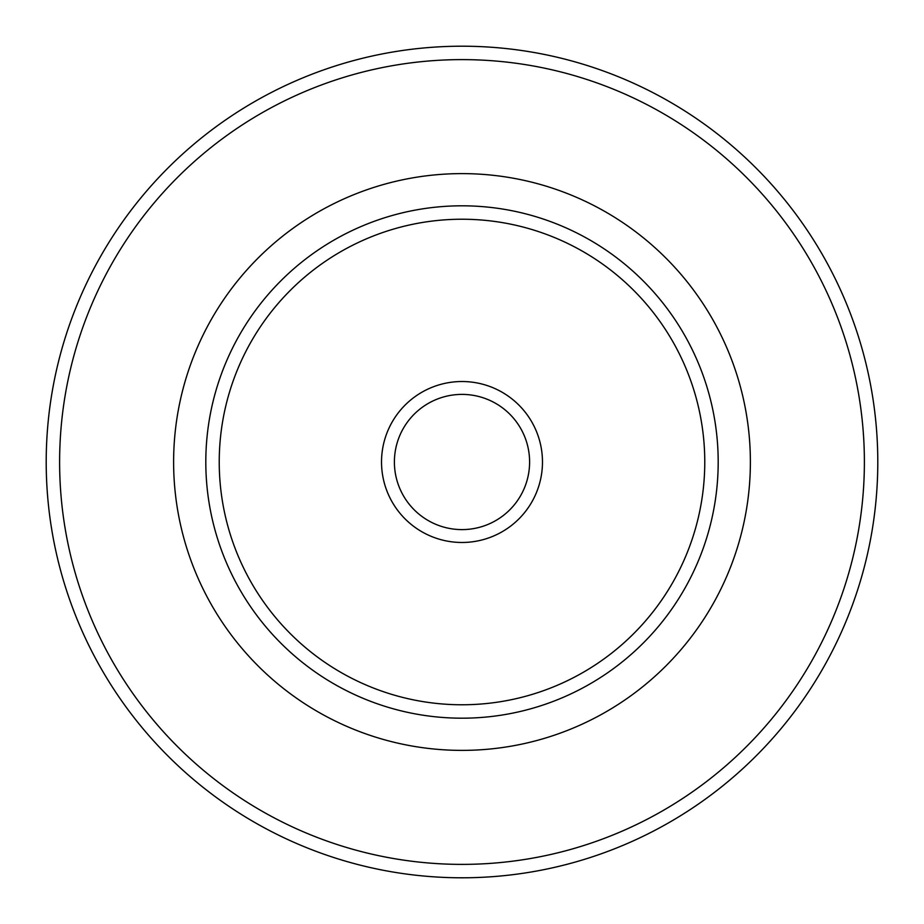 <?xml version="1.0" encoding="UTF-8"?>
<svg xmlns="http://www.w3.org/2000/svg" width="924" height="924" viewBox="0 0 924 924"><rect width="100%" height="100%" fill="white"/><g stroke="black" fill="none" stroke-linecap="round" stroke-linejoin="round"><path stroke-width="1.39" d="M768.884 181.451A415.8 415.8 0 0 1 742.549 768.884A415.8 415.8 0 0 1 155.117 742.549A415.8 415.8 0 0 1 181.451 155.117A415.8 415.8 0 0 1 768.884 181.451M249.157 656.583A288.38 288.38 0 0 1 267.417 249.157A288.38 288.38 0 0 1 674.843 267.417A288.38 288.38 0 0 1 656.583 674.843A288.38 288.38 0 0 1 249.157 656.583M758.985 190.494A402.39 402.39 0 0 1 733.506 758.985A402.39 402.39 0 0 1 165.015 733.506A402.39 402.39 0 0 1 190.494 165.015A402.39 402.39 0 0 1 758.985 190.494M462 704.769A242.769 242.769 0 0 1 219.231 462A242.769 242.769 0 0 1 462 219.231A242.769 242.769 0 0 1 704.769 462A242.769 242.769 0 0 1 462 704.769M462 205.809A256.191 256.191 0 0 1 718.191 462A256.191 256.191 0 0 1 462 718.191A256.191 256.191 0 0 1 205.809 462A256.191 256.191 0 0 1 462 205.809M529.025 470.836A67.602 67.602 0 0 1 453.164 529.025A67.602 67.602 0 0 1 394.975 453.164A67.602 67.602 0 0 1 470.836 394.975A67.602 67.602 0 0 1 529.025 470.836M541.787 472.511A80.48 80.48 0 0 1 451.489 541.787A80.48 80.48 0 0 1 382.213 451.489A80.48 80.48 0 0 1 472.511 382.213A80.48 80.48 0 0 1 541.787 472.511"/></g></svg>
